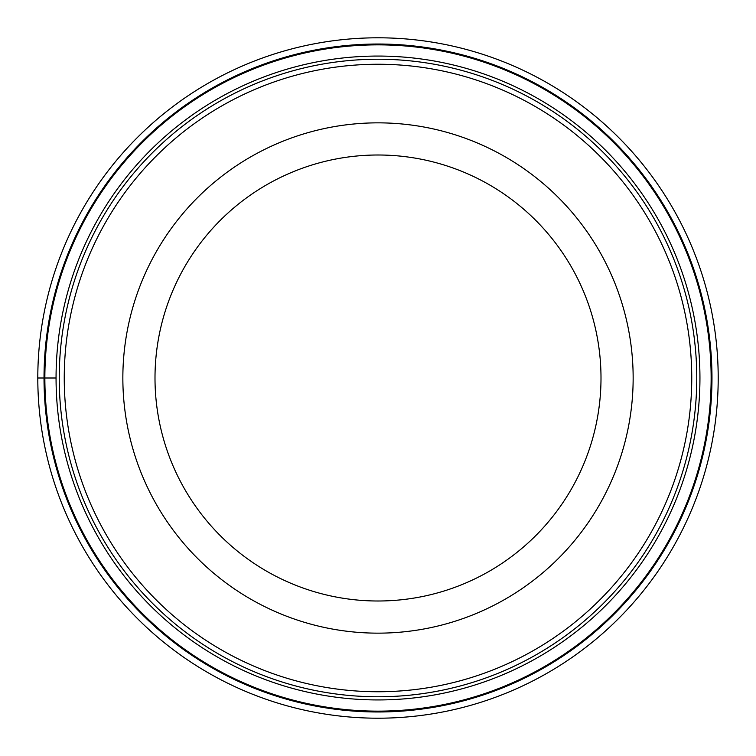 <?xml version="1.0" encoding="UTF-8"?>
<svg xmlns="http://www.w3.org/2000/svg" width="756" height="756" viewBox="0 0 756 756"><rect width="100%" height="100%" fill="white"/><g stroke="black" fill="none" stroke-linecap="round" stroke-linejoin="round"><path stroke-width="1.13" d="M37.8 378A340.2 340.2 0 0 1 378 37.8A340.2 340.2 0 0 1 718.2 378A340.2 340.2 0 0 1 378 718.2A340.2 340.2 0 0 1 37.8 378A340.2 340.2 0 0 1 378 37.8A340.2 340.2 0 0 1 718.2 378A340.2 340.2 0 0 1 378 718.2A340.2 340.2 0 0 1 37.8 378L56.057 378A321.943 321.943 0 0 0 378 699.943A321.943 321.943 0 0 0 699.943 378A321.943 321.943 0 0 0 378 56.057A321.943 321.943 0 0 0 56.057 378M711.141 378A333.141 333.141 0 0 0 378 44.859A333.141 333.141 0 0 0 44.859 378A333.141 333.141 0 0 0 378 711.141A333.141 333.141 0 0 0 711.141 378M696.767 378.454A318.767 318.767 0 0 1 377.773 696.767A318.767 318.767 0 0 1 59.233 377.546A318.767 318.767 0 0 1 378.227 59.233A318.767 318.767 0 0 1 696.767 378.454A318.767 318.767 0 0 1 377.773 696.767A318.767 318.767 0 0 1 59.233 377.546A318.767 318.767 0 0 1 378.227 59.233A318.767 318.767 0 0 1 696.767 378.454M122.85 378A255.15 255.15 0 0 1 378 122.85A255.15 255.15 0 0 1 633.15 378A255.15 255.15 0 0 1 378 633.15A255.15 255.15 0 0 1 122.85 378M154.999 378A223.001 223.001 0 0 1 378 154.999A223.001 223.001 0 0 1 601.001 378A223.001 223.001 0 0 1 378 601.001A223.001 223.001 0 0 1 154.999 378M711.972 378A333.972 333.972 0 0 1 378 711.972A333.972 333.972 0 0 1 44.028 378A333.972 333.972 0 0 1 378 44.028A333.972 333.972 0 0 1 711.972 378M691.749 378.444A313.749 313.749 0 0 0 378.217 64.251A313.749 313.749 0 0 0 64.251 378A313.749 313.749 0 0 0 377.783 691.749A313.749 313.749 0 0 0 691.749 378.444"/></g></svg>
